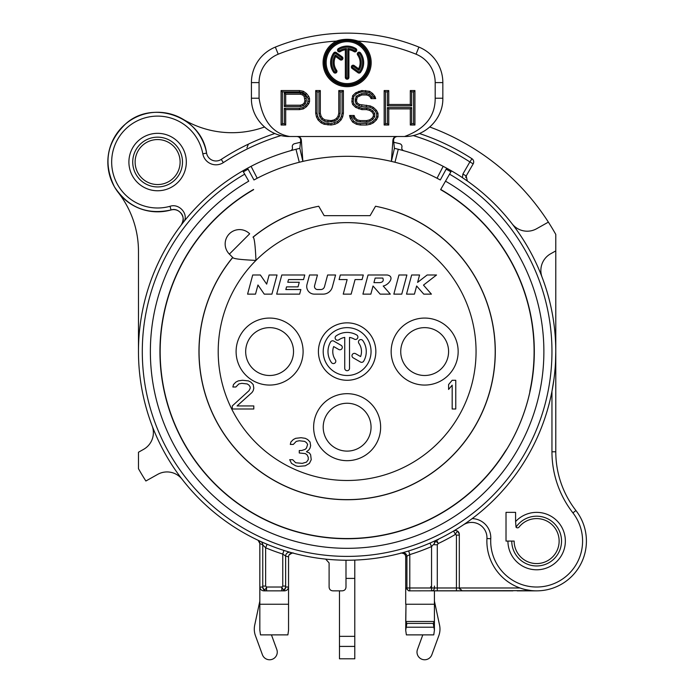 <?xml version="1.0" encoding="UTF-8"?>
<svg xmlns="http://www.w3.org/2000/svg" width="694" height="694" viewBox="0 0 694 694"><rect width="100%" height="100%" fill="white"/><g stroke="black" fill="none" stroke-linecap="round" stroke-linejoin="round"><path stroke-width="1.04" d="M555.712 357.106L555.703 357.575M555.556 361.331L555.504 362.363M554.87 371.082L554.784 372.027M553.717 380.902L553.474 382.567M552.745 387.044L551.956 391.355A208.66 208.66 0 0 1 472.18 518.6A19.146 19.146 0 0 1 490.762 538.718A45.943 45.943 0 0 0 550.429 584.903A45.943 45.943 0 0 0 572.914 512.883A99.546 99.546 0 0 1 551.956 451.785L551.956 391.355L553.916 379.427A208.66 208.66 0 0 1 551.964 391.329A208.66 208.66 0 0 0 553.916 379.427M469.578 520.517L469.023 520.916M467.435 522.044L465.709 523.25M433.776 541.381L434.323 541.129M435.884 540.409L435.433 540.617M325.668 559.112L329.103 562.921L329.103 587.02C329.277 589.397 330.552 590.672 332.929 590.854L342.159 590.854C344.536 590.672 345.812 589.397 345.994 587.02L345.994 560.223A208.66 208.66 0 0 0 354.79 560.084L354.79 658.806L339.47 658.806L339.47 590.854M401.522 553.005L400.898 553.179C399.657 552.71 405.496 553.257 405.417 555.426A3.826 3.826 -29.2 0 0 400.889 553.179A3.826 3.826 -29.2 0 1 405.704 556.874L409.798 554.601L408.671 550.941L407.977 551.149M401.765 552.945L402.91 552.624M405.07 552.016L405.973 551.756M407.283 551.366L408.671 550.941M430.853 542.691L432.067 542.153M433.932 541.311L435.242 540.704M435.39 540.635L436.3 540.21M436.604 540.062L438.252 543.523C436.379 541.112 435.095 541.112 434.418 543.523A3.826 3.826 0 0 1 436.604 540.062L438.252 539.698M490.762 538.718L486.936 538.527A15.311 15.311 0 0 0 463.132 525.002L465.613 523.319M470.15 520.101L472.18 518.6M554.601 373.745L555.122 368.176A208.66 208.66 0 0 1 554.601 373.745A208.66 208.66 0 0 0 555.122 368.176M512.077 223.78A19.146 19.146 0 0 0 536.583 228.751L548.381 222.123A239.283 239.283 0 0 1 555.79 234.433L555.79 250.898L550.637 253.787A19.146 19.146 0 0 0 542.118 277.296A208.66 208.66 0 0 1 555.495 362.658L555.79 351.563A208.66 208.66 0 0 0 467.314 180.995L467.001 180.778M413.121 135.53A225.888 225.888 0 0 1 469.873 161.936L471.955 158.726A3.826 3.826 0 0 1 473.187 163.853L466.203 175.955L467.314 180.995A208.66 208.66 0 0 0 453.963 172.329A208.66 208.66 0 0 1 467.314 180.995L462.395 177.638L462.889 174.038L466.203 175.955A3.826 3.826 0 0 0 465.717 177.43M183.632 221.924L183.277 222.366M181.663 224.448L181.238 224.995A9.569 9.569 0 0 0 181.368 224.821M118.37 192.663A95.711 95.711 0 0 1 138.47 251.349L138.47 351.563A208.66 208.66 0 0 1 181.238 224.995C187.059 218.35 179.295 207.012 171.045 209.97A49.768 49.768 0 0 1 109.296 173.994A49.768 49.768 0 0 1 147.18 113.382A49.768 49.768 0 0 1 206.578 153.122A9.569 9.569 0 0 0 221.239 159.412A229.714 229.714 0 0 1 274.867 133.508M261.447 541.814L260.935 541.589M260.241 541.268L259.747 541.042M258.125 540.288L259.834 543.523L259.834 630.213L260.502 634.88L287.889 634.88L288.548 630.213L288.548 604.248L259.834 604.248M259.565 540.956L260.423 541.355M260.84 541.546L263.156 542.578M265.013 543.385L266.383 543.966M263.841 590.854L266.565 590.854A3.826 3.826 -90 0 1 262.74 587.02C263.98 590.438 265.255 590.438 266.565 587.02L266.565 590.854L263.841 590.854C261.525 590.681 260.189 589.406 259.842 587.02L259.842 543.523L262.757 544.877L265.629 547.8A212.485 212.485 0 0 0 282.762 554.064L283.924 550.42L285.321 550.854M286.596 551.253L290.326 552.346M290.396 552.363L291.28 552.606M266.565 590.854L284.549 590.854C286.865 590.681 288.201 589.406 288.548 587.02L288.548 556.874A3.826 3.826 104.9 0 1 293.362 553.179L293.371 553.179A3.826 3.826 0 0 0 289.068 554.957A3.826 3.826 0 0 1 293.371 553.179A3.826 3.826 -94.8 0 0 290.552 553.517A3.826 3.826 -94.8 0 1 293.371 553.179C293.258 552.485 291.827 553.075 289.068 554.957A3.826 3.826 0 0 0 288.548 556.874L288.548 556.874A3.826 3.826 0 0 1 289.068 554.957M152.133 425.838A19.146 19.146 0 0 1 143.615 449.339L138.47 452.236L138.47 468.693A239.283 239.283 0 0 0 145.879 481.003L157.677 474.384A19.146 19.146 0 0 1 182.175 479.354M175.547 209.814A9.569 9.569 0 0 0 174.801 209.692M174.055 209.631A9.569 9.569 0 0 0 173.517 209.623M173.309 209.623A9.569 9.569 0 0 0 172.554 209.683M171.782 209.796A9.569 9.569 0 0 0 171.045 209.97C175.009 208.946 178.436 210.126 181.334 213.509C183.737 216.571 183.702 220.397 181.238 224.995M183.121 119.316A95.711 95.711 0 0 0 264.466 127.011M429.794 127.011A239.283 239.283 0 0 1 548.381 222.123M555.79 250.898L555.79 451.785A95.711 95.711 0 0 0 575.933 510.532A49.768 49.768 0 0 1 551.574 588.555A49.768 49.768 0 0 1 486.936 538.527A49.768 49.768 0 0 0 551.574 588.555A49.768 49.768 0 0 0 575.933 510.532L572.914 512.883M180.11 162.049A22.494 22.494 0 0 0 157.616 139.555A22.494 22.494 0 0 0 135.122 162.049A22.494 22.494 0 0 0 157.616 184.543A22.494 22.494 0 0 0 180.11 162.049M516.024 527.154A1.917 1.917 0 0 0 518.999 527.128A22.494 22.494 0 0 1 555.191 528.36A22.494 22.494 0 0 1 543.307 562.565A22.494 22.494 0 0 1 514.15 541.077L511.756 541.077A24.889 24.889 0 0 0 544.608 564.656A24.889 24.889 0 0 0 556.441 525.991A24.889 24.889 0 0 0 516.024 527.154L515.59 521.558A28.714 28.714 0 0 1 561.142 526.104A28.714 28.714 0 0 1 544.426 568.716A28.714 28.714 0 0 1 507.93 541.077L506.013 541.077L506.013 512.363L515.59 512.363L515.59 521.558M128.902 162.049A28.714 28.714 0 0 0 157.616 190.763A28.714 28.714 0 0 0 186.33 162.049A28.714 28.714 0 0 0 157.616 133.335A28.714 28.714 0 0 0 128.902 162.049M259.842 587.107L262.74 587.02L262.757 586.083L265.629 586.083L266.565 587.02L281.825 587.02L282.762 586.083L285.633 586.083L285.633 556.076L288.548 556.874L288.548 587.02L285.65 587.02L285.633 586.083M393.776 142.296A214.403 214.403 0 0 1 399.805 143.736A2.871 2.871 0 0 1 401.869 147.258A2.871 2.871 0 0 0 403.865 150.772M290.396 150.772A2.871 2.871 0 0 0 292.382 147.258A2.871 2.871 0 0 1 294.456 143.736A214.403 214.403 0 0 1 300.485 142.296M249.987 166.898A208.66 208.66 0 0 0 249.007 167.419M248.235 167.827A208.66 208.66 0 0 0 247.732 168.104M251.072 166.326L257.214 178.245L253.961 179.972L257.214 178.245A195.257 195.257 0 0 1 299.296 162.257L295.974 149.271A208.66 208.66 0 0 1 298.351 148.69A208.66 208.66 0 0 0 251.072 166.326L247.567 168.191A208.66 208.66 0 0 0 242.805 170.863L244.713 174.177L242.805 170.863A208.66 208.66 0 0 0 187.285 485.687A208.66 208.66 0 0 0 506.967 485.687A208.66 208.66 0 0 0 446.693 168.191L443.18 166.326A208.66 208.66 0 0 0 398.287 149.271A208.66 208.66 0 0 0 395.901 148.69A208.66 208.66 0 0 1 398.287 149.271L394.418 148.334L393.593 140.561C393.619 138.141 394.886 136.787 397.376 136.501L397.011 136.501M184.404 220.961C188.1 213.578 179.061 203.177 170.013 206.292L170.013 206.292A45.943 45.943 0 0 1 113.009 173.075A45.943 45.943 0 0 1 147.978 117.13A45.943 45.943 0 0 1 202.813 153.816A13.403 13.403 0 0 0 223.338 162.622A225.888 225.888 0 0 1 281.139 135.53M446.52 168.104A208.66 208.66 0 0 0 446.016 167.827M445.253 167.419A208.66 208.66 0 0 0 444.264 166.898M440.725 189.453L440.612 189.644A186.964 186.964 0 0 1 529.938 390.774L529.791 392.318A187.154 187.154 0 0 1 507.149 448.619L505.241 451.352A186.964 186.964 0 0 1 212.347 481.142A186.964 186.964 0 0 1 253.648 189.644L253.536 189.453A187.189 187.189 0 0 0 203.741 471.885A187.189 187.189 0 0 0 490.519 471.885A187.189 187.189 0 0 0 440.725 189.453L451.456 170.863A208.66 208.66 0 0 1 506.967 485.687A208.66 208.66 0 0 1 187.285 485.687A208.66 208.66 0 0 1 242.805 170.863M248.105 169.18A207.532 207.532 0 0 0 243.36 171.834M314.738 159.013A195.257 195.257 0 0 0 288.322 165.372L288.27 165.389A195.257 195.257 0 0 0 287.654 165.588L287.585 165.606A195.257 195.257 0 0 0 286.188 166.057L284.228 166.716A195.257 195.257 0 0 0 279.352 168.442M414.899 168.442A195.257 195.257 0 0 0 410.024 166.716L408.072 166.057A195.257 195.257 0 0 0 406.675 165.606L406.606 165.588A195.257 195.257 0 0 0 405.99 165.389L405.938 165.372A195.257 195.257 0 0 0 379.523 159.013M446.155 169.18A207.532 207.532 0 0 1 450.9 171.834M229.367 254.108L232.698 257.431A148.178 148.178 0 0 0 266.6 475.945A148.178 148.178 0 0 0 479.849 417.45A148.178 148.178 0 0 0 397.523 212.225L396.864 212.095A148.074 148.074 0 0 1 347.13 499.637A148.074 148.074 0 0 1 232.768 257.509A148.074 148.074 0 0 0 347.13 499.637A148.074 148.074 0 0 0 375.532 206.239L370.102 215.652L324.159 215.652L318.728 206.239A148.074 148.074 0 0 0 297.396 212.095L296.737 212.225A148.178 148.178 0 0 0 252.998 237.131L253.501 237.634C254.533 239.309 255.357 246.891 255.965 260.397A128.928 128.928 0 0 0 347.13 480.491A128.928 128.928 0 0 0 466.247 302.228A128.928 128.928 0 0 0 255.965 260.397C242.666 259.808 235.075 258.992 233.201 257.942L229.367 254.108A14.357 14.357 0 0 1 229.367 233.8A14.357 14.357 0 0 1 249.667 233.8L229.367 254.108A14.357 14.357 0 0 1 229.367 233.8A14.357 14.357 0 0 1 249.667 233.8M445.505 181.169A196.758 196.758 0 0 1 497.85 478.036A196.758 196.758 0 0 1 196.402 478.036A196.758 196.758 0 0 1 248.747 181.169L244.713 174.177A204.825 204.825 0 0 0 190.217 483.224A204.825 204.825 0 0 0 504.035 483.224A204.825 204.825 0 0 0 449.547 174.177M277.86 154.736L278.528 154.502L277.86 154.736M282.163 153.279L283.56 152.827L282.163 153.279M283.629 152.801L284.236 152.611L283.629 152.801M416.4 154.736L415.723 154.502L416.4 154.736M412.097 153.279L410.701 152.827L412.097 153.279M410.631 152.801L410.024 152.611L410.631 152.801M418.933 155.656A208.66 208.66 0 0 1 423.704 157.469M246.943 147.831L248.374 144.161M525.488 589.588L531.057 590.533M532.003 590.637L408.731 590.854L405.712 587.983L405.712 556.874A3.826 3.826 75.1 0 0 400.898 553.179M462.178 590.854L459.307 587.983A2.871 2.871 -90 0 0 459.523 589.067A2.871 2.871 -90 0 1 459.307 587.983L459.307 534.354C458.066 530.91 456.791 530.91 455.481 534.354L456.435 535.1L459.307 535.1M519.98 587.983L437.289 587.983L437.289 544.755L438.252 543.523A212.485 212.485 0 0 0 455.481 534.354L453.529 531.057A3.826 3.826 0 0 1 459.307 534.354M284.722 590.854L281.825 590.854A3.826 3.826 -90 0 0 285.65 587.02C284.41 590.438 283.135 590.438 281.825 587.02L281.825 590.854M512.935 590.854L431.547 590.854A2.871 2.871 0 0 0 434.418 587.983L434.418 586.066M402.095 552.858A3.826 3.826 74.7 0 1 406.927 556.545L406.927 587.983L409.798 587.983L409.798 590.854L408.731 590.854M517.108 590.854L536.644 590.854M288.548 587.02L288.548 604.248M259.834 601.117L254.707 625.138A19.146 19.146 0 0 0 255.453 635.713L262.41 654.737A7.66 7.66 0 0 0 272.23 659.3A7.66 7.66 0 0 0 276.793 649.48L271.449 634.88M471.955 158.726A229.714 229.714 0 0 0 419.393 133.508A229.714 229.714 0 0 1 471.955 158.726A3.826 3.826 0 0 1 473.187 163.853L466.116 176.103M297.396 212.095A148.074 148.074 0 0 0 253.076 237.201A148.074 148.074 0 0 1 318.728 206.239M368.046 274.989L362.919 294.135L370.848 294.135L373.025 285.997L380.147 294.135L390.323 294.135L383.201 285.997C388.215 285.338 395.571 276.464 387.191 274.989L368.046 274.989M373.927 282.649L375.15 278.06L382.81 278.06C383.903 280.775 382.854 282.302 379.67 282.649L373.927 282.649M393.836 294.135L401.765 294.135L406.892 274.989L398.963 274.989L393.836 294.135M406.519 294.135L414.448 294.135L416.626 285.997L423.765 294.135L431.408 294.135L423.479 285.095L436.535 274.989L427.148 274.989L417.597 282.389L419.575 274.989L411.646 274.989L406.519 294.135M363.292 274.989L340.32 274.989L339.088 279.587L347.13 279.587L343.235 294.135L351.155 294.135L355.059 279.587L362.06 279.587L363.292 274.989M335.566 274.989L327.637 274.989L324.497 286.7A3.826 3.826 0 0 1 320.802 289.545L317.548 289.545A3.062 3.062 0 0 1 314.59 285.685L317.453 274.989L309.533 274.989L306.982 284.497A7.66 7.66 0 0 0 314.382 294.135L323.092 294.135A9.569 9.569 0 0 0 332.339 287.038L335.566 274.989M304.77 274.989L281.799 274.989L276.672 294.135L299.643 294.135L300.875 289.545L285.833 289.545L286.553 286.865L298.038 286.865L299.261 282.267L287.776 282.267L288.496 279.587L303.538 279.587L304.77 274.989M277.045 274.989L269.116 274.989L266.669 284.132L260.371 274.989L252.711 274.989L247.584 294.135L255.513 294.135L257.96 284.991L264.258 294.135L271.918 294.135L277.045 274.989M347.13 403.249A23.926 23.926 0 0 0 323.204 427.183A23.926 23.926 0 0 0 347.13 451.109A23.926 23.926 0 0 0 371.056 427.183A23.926 23.926 0 0 0 347.13 403.249M293.527 351.563A23.926 23.926 0 0 1 269.602 375.497A23.926 23.926 0 0 1 245.676 351.563A23.926 23.926 0 0 1 269.602 327.637A23.926 23.926 0 0 1 293.527 351.563M448.584 351.563A23.926 23.926 0 0 1 424.659 375.497A23.926 23.926 0 0 1 400.733 351.563A23.926 23.926 0 0 1 424.659 327.637A23.926 23.926 0 0 1 448.584 351.563M455.767 408.992L455.767 380.277L452.176 380.277L448.584 384.554L448.584 389.447L452.176 385.17L452.176 408.992L455.767 408.992M309.437 463.366L311.233 459.706L310.634 454.813L309.437 452.982L306.453 451.759L308.847 449.929L310.036 448.09L310.634 445.652L310.036 441.983L307.65 439.545L305.256 438.322L301.066 437.706L295.679 438.322L293.293 439.545L290.899 441.983L290.3 444.429L293.293 444.429L296.277 441.375L299.27 440.759L304.657 441.375L306.453 442.599L307.65 444.429L306.453 448.09L305.256 449.313L301.664 450.536L299.27 450.536L299.27 452.982L305.256 453.59L307.052 454.813L308.249 457.259L308.249 459.706L306.453 462.143L302.263 463.366L295.679 462.759L292.695 459.706L289.702 459.706L291.497 463.366L295.679 465.813L298.073 466.42L305.256 465.813L309.437 463.366M232.273 405.938L232.273 408.992L253.804 408.992L253.804 405.938L237.062 405.938L252.009 392.5L253.206 390.661L253.804 388.224L253.206 384.554L250.82 382.108L248.426 380.893L242.44 380.277L238.25 380.893L235.865 382.108L233.47 384.554L232.872 387L235.865 387L238.849 383.947L241.842 383.331L247.229 383.947L249.025 385.17L250.222 387L250.222 388.224L249.025 390.661L232.273 405.938M371.056 351.563A23.926 23.926 0 0 1 347.13 375.497A23.926 23.926 0 0 1 323.204 351.563A23.926 23.926 0 0 1 347.13 327.637A23.926 23.926 0 0 1 371.056 351.563M375.844 351.563A28.714 28.714 0 0 0 347.13 322.849A28.714 28.714 0 0 0 318.416 351.563A28.714 28.714 0 0 0 347.13 380.277A28.714 28.714 0 0 0 375.844 351.563M344.736 368.314A2.394 2.394 0 0 0 347.13 370.709A2.394 2.394 0 0 0 349.524 368.314L349.524 337.405A14.357 14.357 0 0 1 354.304 339.132A2.394 2.394 0 0 0 357.575 338.256A2.394 2.394 0 0 0 356.699 334.985A19.146 19.146 0 0 0 336.148 335.887A2.394 2.394 0 0 0 335.558 339.219A2.394 2.394 0 0 0 338.898 339.8A14.357 14.357 0 0 1 344.736 337.405L344.736 368.314M360.585 356.569L355.58 353.68A2.394 2.394 0 0 0 352.309 354.556A2.394 2.394 0 0 0 353.185 357.826L360.438 362.008A2.394 2.394 0 0 0 363.708 361.14A19.146 19.146 0 0 0 362.806 340.581A2.394 2.394 0 0 0 359.475 339.999A2.394 2.394 0 0 0 358.893 343.33A14.357 14.357 0 0 1 360.585 356.569M330.552 341.995A19.146 19.146 0 0 0 331.446 362.546A2.394 2.394 0 0 0 334.777 363.136A2.394 2.394 0 0 0 335.367 359.796A14.357 14.357 0 0 1 333.675 346.558L338.698 349.464A2.394 2.394 0 0 0 341.969 348.588A2.394 2.394 0 0 0 341.092 345.317L333.823 341.118A2.394 2.394 0 0 0 330.552 341.995M430.592 587.02L431.547 586.066M422.802 634.88L417.467 649.48A7.66 7.66 0 0 0 422.03 659.3A7.66 7.66 0 0 0 431.85 654.737L438.808 635.713A19.146 19.146 0 0 0 439.554 625.138L434.418 601.117M432.371 545.718L433.177 544.877M434.418 590.854L434.409 621.477L433.23 623.394L434.418 630.213L433.759 634.88L406.372 634.88L405.704 630.213L406.901 623.394L405.712 621.477L405.99 604.248L405.704 630.213M405.704 604.248L405.704 556.874A3.826 3.826 -29.2 0 0 405.417 555.426M405.99 604.248L434.14 604.248M405.712 621.477L434.409 621.477M434.418 604.248L434.418 630.213M406.901 623.394L433.23 623.394M406.216 627.22L433.915 627.22M431.547 590.854L431.547 546.56L430.028 543.046M437.289 590.854L437.289 587.983L409.798 587.983L409.798 554.601A212.485 212.485 0 0 0 431.547 546.56L434.418 543.523M461.432 590.75A2.871 2.871 -90 0 1 460.686 590.438A2.871 2.871 -90 0 0 461.432 590.75M437.289 544.755L434.418 544.755M507.93 541.077L511.756 541.077M262.757 586.083L262.757 544.877A3.826 3.826 114.5 0 0 260.519 541.398M265.629 586.083L265.629 547.8L267.095 544.261M282.762 586.083L282.762 554.064L285.633 556.076A3.826 3.826 105.7 0 1 290.5 552.389L290.482 552.389M279.561 168.373L281.894 167.523M282.536 167.297L283.846 166.846M295.974 149.271L299.834 148.334L302.87 161.39C332.374 154.615 361.878 154.615 391.381 161.39L394.964 162.257A195.257 195.257 0 0 0 358.286 156.627A195.257 195.257 0 0 1 437.047 178.245L440.3 179.972L437.047 178.245L443.18 166.326M410.414 166.846L411.724 167.297M412.366 167.523L414.7 168.373M247.567 168.191L253.961 179.972M440.3 179.972L446.693 168.191M301.335 140.162L300.667 140.561C300.632 138.141 299.374 136.787 296.885 136.501L297.518 136.501C299.773 136.718 301.049 137.933 301.335 140.162L302.87 161.39L299.296 162.257A195.257 195.257 0 0 1 335.974 156.627A195.257 195.257 0 0 0 299.296 162.257M395.198 148.516A208.66 208.66 0 0 0 394.608 148.377A208.66 208.66 0 0 1 395.198 148.516M299.652 148.377A208.66 208.66 0 0 0 299.053 148.516A208.66 208.66 0 0 1 299.652 148.377M299.834 148.334L300.667 140.561M394.418 148.334L391.381 161.39L392.917 140.162C393.212 137.933 394.487 136.718 396.742 136.501L394.973 136.501M392.986 136.501L390.765 136.501M297.518 136.501L296.885 136.501M330.335 136.501L360.802 136.501M289.702 136.501L404.559 136.501C425.058 128.98 435.268 116.219 435.19 98.218L435.19 82.595A30.631 30.631 0 0 0 416.044 54.201A183.771 183.771 0 0 0 357.835 41.102A24.056 24.056 0 0 1 365.877 77.711A24.056 24.056 0 0 1 328.383 77.711A24.056 24.056 0 0 1 336.425 41.102A183.771 183.771 0 0 0 278.216 54.201A30.631 30.631 0 0 0 259.07 82.595L259.07 98.218C262.67 120.86 272.872 133.621 289.702 136.501C268.968 136.952 250.933 118.553 251.419 98.218L259.07 98.218M300.32 105.219L285.702 105.219L285.702 94.228L300.32 94.228L302.627 94.957L304.163 96.423L304.935 100.821L304.163 103.024L302.627 104.49L300.32 105.219L300.528 106.564L303.321 105.67L305.317 103.77L306.271 101.055L306.271 98.401L305.317 95.677L303.321 93.777L300.528 92.883L284.358 92.883L284.358 106.564L300.528 106.564M326.171 62.642A20.959 20.959 0 0 0 347.13 83.601A20.959 20.959 0 0 0 368.089 62.642A20.959 20.959 0 0 0 347.13 41.675A20.959 20.959 0 0 0 326.171 62.642M348.909 49.76A12.995 12.995 0 0 1 354.018 51.616A1.778 1.778 0 0 0 356.473 51.052A1.778 1.778 0 0 0 355.909 48.606A16.552 16.552 0 0 0 338.351 48.606A1.778 1.778 0 0 0 337.787 51.052A1.778 1.778 0 0 0 340.233 51.616A12.995 12.995 0 0 1 345.352 49.76L345.352 77.416A1.778 1.778 0 0 0 347.13 79.185A1.778 1.778 0 0 0 348.909 77.416L348.909 49.76L347.798 48.554L347.798 77.416A0.668 0.668 0 0 1 347.13 78.084A0.668 0.668 0 0 1 346.462 77.416L346.462 48.554A14.106 14.106 0 0 0 339.652 50.679A0.668 0.668 0 0 1 338.724 50.471A0.668 0.668 0 0 1 338.941 49.543A15.442 15.442 0 0 1 355.319 49.543A0.668 0.668 0 0 1 355.536 50.471A0.668 0.668 0 0 1 354.608 50.679A14.106 14.106 0 0 0 347.798 48.554M336.616 70.276A12.995 12.995 0 0 1 335.67 56.509L340.095 59.727A1.778 1.778 0 0 0 342.576 59.328A1.778 1.778 0 0 0 342.185 56.856L336.217 52.518A1.778 1.778 0 0 0 333.745 52.909A16.552 16.552 0 0 0 333.745 72.367A1.778 1.778 0 0 0 336.217 72.757A1.778 1.778 0 0 0 336.616 70.276L335.723 70.927A14.106 14.106 0 0 1 335.341 54.904L340.745 58.834A0.668 0.668 0 0 0 341.682 58.686A0.668 0.668 0 0 0 341.535 57.749L335.575 53.412A0.668 0.668 0 0 0 334.638 53.559A15.442 15.442 0 0 0 334.638 71.716A0.668 0.668 0 0 0 335.575 71.864A0.668 0.668 0 0 0 335.723 70.927M357.644 55A12.995 12.995 0 0 1 358.59 68.775L354.166 65.557A1.778 1.778 0 0 0 351.685 65.947A1.778 1.778 0 0 0 352.075 68.428L358.035 72.757A1.778 1.778 0 0 0 360.516 72.367A16.552 16.552 0 0 0 360.516 52.909A1.778 1.778 0 0 0 358.035 52.518A1.778 1.778 0 0 0 357.644 55L358.538 54.349A14.106 14.106 0 0 1 358.919 70.38L353.515 66.451A0.668 0.668 0 0 0 352.578 66.598A0.668 0.668 0 0 0 352.726 67.535L358.685 71.864A0.668 0.668 0 0 0 359.622 71.716A15.442 15.442 0 0 0 359.622 53.559A0.668 0.668 0 0 0 358.685 53.412A0.668 0.668 0 0 0 358.538 54.349M388.77 125.015L388.77 108.889L410.31 108.889L410.31 125.015L414.925 125.015L414.925 90.558L410.31 90.558L410.31 104.49L388.77 104.49L388.77 90.558L384.155 90.558L384.155 125.015L388.77 125.015L387.434 123.679L387.434 107.544L388.77 108.889M342.619 116.956L343.391 113.287L343.391 90.558L338.776 90.558L338.776 113.287L338.004 116.219L336.469 118.422L334.161 119.888L331.081 120.617L324.931 119.888L322.623 118.422L321.088 116.219L320.316 113.287L320.316 90.558L315.701 90.558L315.701 113.287L316.473 116.956L318.008 119.888L321.088 122.821L324.159 124.287L331.081 125.015L334.933 124.287L338.004 122.821L341.084 119.888L342.619 116.956L341.353 116.497L339.999 119.064L337.241 121.702L330.96 123.679L324.584 123.003L321.851 121.702L319.093 119.064L317.739 116.497L317.037 113.148L317.037 91.903L318.971 91.903L318.971 113.46L319.847 116.792L321.678 119.403L324.402 121.138L327.846 121.962L334.69 121.138L337.414 119.403L339.245 116.792L340.121 113.46L340.121 91.903L342.055 91.903L342.055 113.148L341.353 116.497M309.55 98.626L308.778 96.423L306.47 93.49L303.391 91.296L299.548 90.558L281.087 90.558L281.087 125.015L285.702 125.015L285.702 109.617L299.548 109.617L303.391 108.889L306.47 106.685L308.778 103.753L309.55 101.558L309.55 98.626L308.205 98.852L307.589 103.102L305.534 105.705L302.853 107.622L299.418 108.281L284.358 108.281L284.358 123.679L282.423 123.679L282.423 91.903L299.418 91.903L302.853 92.554L305.534 94.471L308.205 98.852M370.31 97.16L371.082 98.626L375.697 98.626L374.925 96.423L372.617 93.49L369.546 91.296L361.852 90.558L355.701 92.762L352.621 95.694L351.849 101.558L352.621 104.49L355.701 107.423L361.852 109.617L366.467 109.617L369.546 110.355L371.854 111.821L373.389 114.016L373.389 116.219L371.854 118.422L369.546 119.888L366.467 120.617L360.316 120.617L357.237 119.888L354.929 117.685L354.157 115.49L349.542 115.49L350.314 118.422L352.621 122.083L356.464 124.287L360.316 125.015L366.467 125.015L370.31 124.287L373.389 122.821L376.469 119.888L378.004 116.956L378.004 113.287L376.469 110.355L373.389 107.423L370.31 105.956L359.544 104.49L357.237 103.024L356.464 100.821L357.237 97.16L361.852 94.957L366.467 94.957L368.774 95.694L370.31 97.16L371.394 96.336L369.477 94.505L366.675 93.621L361.643 93.621L356.126 96.275L355.128 101.055L356.126 103.9L358.972 105.714L361.643 106.564L369.893 107.24L372.617 108.542L375.385 111.17L376.668 113.616L376.668 116.618L375.385 119.064L372.617 121.702L369.893 123.003L360.438 123.679L356.942 123.012L353.576 121.086L351.285 116.826L353.211 116.826L353.767 118.431L356.577 121.103L360.16 121.962L366.623 121.962L370.076 121.138L372.799 119.403L374.734 116.644L374.734 113.599L372.799 110.832L370.076 109.105L366.623 108.281L362.008 108.281L356.464 106.303L353.819 103.779L353.194 101.385L353.819 96.397L356.464 93.881L359.223 92.562L362.008 91.903L369 92.554L371.689 94.471L373.736 97.082L371.897 97.281L371.394 96.336M384.155 125.015L385.5 123.679L385.5 91.903L387.434 91.903L387.434 105.826L411.655 105.826L410.31 104.49M387.434 123.679L385.5 123.679M384.155 90.558L385.5 91.903M388.77 90.558L387.434 91.903M388.77 104.49L387.434 105.826M410.31 90.558L411.655 91.903L411.655 105.826M414.925 90.558L413.589 91.903L411.655 91.903M414.925 125.015L413.589 123.679L413.589 91.903M410.31 125.015L411.655 123.679L411.655 107.544L387.434 107.544M413.589 123.679L411.655 123.679M410.31 108.889L411.655 107.544M285.702 105.219L284.358 106.564M285.702 94.228L284.358 92.883M300.32 94.228L300.528 92.883M302.627 94.957L303.321 93.777M304.163 96.423L305.317 95.677M304.935 98.626L306.271 98.401M304.935 100.821L306.271 101.055M304.163 103.024L305.317 103.77M302.627 104.49L303.321 105.67M303.391 91.296L302.853 92.554M299.548 90.558L299.418 91.903M281.087 90.558L282.423 91.903M281.087 125.015L282.423 123.679M285.702 125.015L284.358 123.679M285.702 109.617L284.358 108.281M299.548 109.617L299.418 108.281M303.391 108.889L302.853 107.622M306.47 106.685L305.534 105.705M308.778 103.753L307.589 103.102M309.55 101.558L308.205 101.333M308.778 96.423L307.589 97.082M306.47 93.49L305.534 94.471M338.776 90.558L340.121 91.903M338.776 113.287L340.121 113.46M338.004 116.219L339.245 116.792M336.469 118.422L337.414 119.403M334.161 119.888L334.69 121.138M331.081 120.617L331.238 121.962M328.01 120.617L327.846 121.962M324.931 119.888L324.402 121.138M322.623 118.422L321.678 119.403M321.088 116.219L319.847 116.792M320.316 113.287L318.971 113.46M320.316 90.558L318.971 91.903M315.701 90.558L317.037 91.903M315.701 113.287L317.037 113.148M316.473 116.956L317.739 116.497M318.008 119.888L319.093 119.064M321.088 122.821L321.851 121.702M324.159 124.287L324.584 123.003M328.01 125.015L328.132 123.679M331.081 125.015L330.96 123.679M334.933 124.287L334.508 123.003M338.004 122.821L337.241 121.702M341.084 119.888L339.999 119.064M343.391 113.287L342.055 113.148M343.391 90.558L342.055 91.903M351.849 101.558L353.194 101.385M352.621 104.49L353.819 103.779M355.701 107.423L356.464 106.303M358.772 108.889L359.223 107.613M361.852 109.617L362.008 108.281M366.467 109.617L366.623 108.281M369.546 110.355L370.076 109.105M371.854 111.821L372.799 110.832M373.389 114.016L374.734 113.599M373.389 116.219L374.734 116.644M371.854 118.422L372.799 119.403M369.546 119.888L370.076 121.138M366.467 120.617L366.623 121.962M360.316 120.617L360.16 121.962M357.237 119.888L356.577 121.103M354.929 117.685L353.767 118.431M354.157 115.49L353.211 116.826M349.542 115.49L351.285 116.826M350.314 118.422L351.554 117.876M352.621 122.083L353.576 121.086M356.464 124.287L356.942 123.012M360.316 125.015L360.438 123.679M366.467 125.015L366.337 123.679M370.31 124.287L369.893 123.003M373.389 122.821L372.617 121.702M376.469 119.888L375.385 119.064M378.004 116.956L376.668 116.618M378.004 113.287L376.668 113.616M376.469 110.355L375.385 111.17M373.389 107.423L372.617 108.542M370.31 105.956L369.893 107.24M366.467 105.219L366.337 106.564M361.852 105.219L361.643 106.564M359.544 104.49L358.972 105.714M357.237 103.024L356.126 103.9M356.464 100.821L355.128 101.055M356.464 99.355L355.128 99.129M357.237 97.16L356.126 96.275M359.544 95.694L358.972 94.471M361.852 94.957L361.643 93.621M366.467 94.957L366.675 93.621M368.774 95.694L369.477 94.505M371.082 98.626L371.897 97.281M375.697 98.626L373.806 97.281M374.925 96.423L373.736 97.082M372.617 93.49L371.689 94.471M369.546 91.296L369 92.554M365.695 90.558L365.573 91.903M361.852 90.558L362.008 91.903M358.772 91.296L359.223 92.562M355.701 92.762L356.464 93.881M352.621 95.694L353.819 96.397M351.849 98.626L353.194 98.8M325.061 62.642A22.069 22.069 0 0 0 347.13 84.703A22.069 22.069 0 0 0 369.199 62.642A22.069 22.069 0 0 0 347.13 40.573A22.069 22.069 0 0 0 325.061 62.642M324.185 62.642A22.945 22.945 0 0 0 347.13 85.588A22.945 22.945 0 0 0 370.076 62.642A22.945 22.945 0 0 0 347.13 39.688A22.945 22.945 0 0 0 324.185 62.642M336.876 40.885L336.425 41.102A24.056 24.056 0 0 1 336.876 40.885C343.704 38.786 350.539 38.786 357.384 40.885A24.056 24.056 0 0 1 357.835 41.102L357.384 40.885M404.559 136.501C425.301 136.944 443.327 118.553 442.841 98.218L442.841 82.595A38.283 38.283 0 0 0 418.916 47.097A191.431 191.431 0 0 0 275.344 47.097A38.283 38.283 0 0 0 251.419 82.595L251.419 98.218M335.67 56.509L335.341 54.904M345.352 49.76L346.462 48.554M358.59 68.775L358.919 70.38M392.917 140.162L393.593 140.561M542.118 277.296A208.66 208.66 0 0 1 555.495 362.658M132.728 162.049A24.889 24.889 0 0 1 157.616 137.16A24.889 24.889 0 0 1 182.496 162.049A24.889 24.889 0 0 1 157.616 186.938A24.889 24.889 0 0 1 132.728 162.049M170.013 206.292A45.943 45.943 0 0 1 113.009 173.075A45.943 45.943 0 0 1 147.978 117.13A45.943 45.943 0 0 1 202.813 153.816L206.578 153.122C201.659 116.687 152.567 99.034 125.553 123.974C106.72 142.287 103.033 163.255 114.484 186.894C128.095 207.454 146.946 215.14 171.045 209.97L170.013 206.292M473.187 163.853L469.873 161.936L462.889 174.038M551.956 451.785L555.79 451.785M259.842 543.523L259.842 543.523A3.826 3.826 115.4 0 0 257.656 540.062L257.648 540.062M223.338 162.622L221.239 159.412M375.532 206.239A148.074 148.074 0 0 1 396.864 212.095M347.13 393.68A33.503 33.503 0 0 0 313.627 427.183A33.503 33.503 0 0 0 347.13 460.677A33.503 33.503 0 0 0 380.633 427.183A33.503 33.503 0 0 0 347.13 393.68M303.104 351.563A33.503 33.503 0 0 1 269.602 385.066A33.503 33.503 0 0 1 236.099 351.563A33.503 33.503 0 0 1 269.602 318.069A33.503 33.503 0 0 1 303.104 351.563M458.161 351.563A33.503 33.503 0 0 1 424.659 385.066A33.503 33.503 0 0 1 391.156 351.563A33.503 33.503 0 0 1 424.659 318.069A33.503 33.503 0 0 1 458.161 351.563M354.79 578.406L345.994 578.397M354.79 636.346L339.47 636.346M354.79 646.409L339.47 646.409M409.798 590.854A2.871 2.871 -90 0 1 406.927 587.983L405.712 587.983M456.435 590.854L456.435 535.1M394.964 162.257L398.287 149.271M418.916 47.097L416.044 54.201M275.344 47.097L278.216 54.201M251.419 82.595L259.07 82.595M442.841 98.218L435.19 98.218M442.841 82.595L435.19 82.595M336.217 52.518L335.575 53.412M333.745 52.909L334.638 53.559M333.745 72.367L334.638 71.716M340.095 59.727L340.745 58.834M342.185 56.856L341.535 57.749M355.909 48.606L355.319 49.543M338.351 48.606L338.941 49.543M340.233 51.616L339.652 50.679M345.352 77.416L346.462 77.416M348.909 77.416L347.798 77.416M354.018 51.616L354.608 50.679M354.166 65.557L353.515 66.451M352.075 68.428L352.726 67.535M358.035 72.757L358.685 71.864M360.516 72.367L359.622 71.716M360.516 52.909L359.622 53.559M433.828 541.355L432.796 541.823M406.606 551.565L404.94 552.051M404.194 552.268L403.639 552.424M402.971 552.615L402.537 552.728M431.547 542.378L436.196 540.253M265.282 543.497L262.401 542.248M261.725 541.945L260.901 541.572M283.924 550.42L284.679 550.663M286.145 551.114L287.68 551.574M288.47 551.808L289.008 551.964"/></g></svg>

